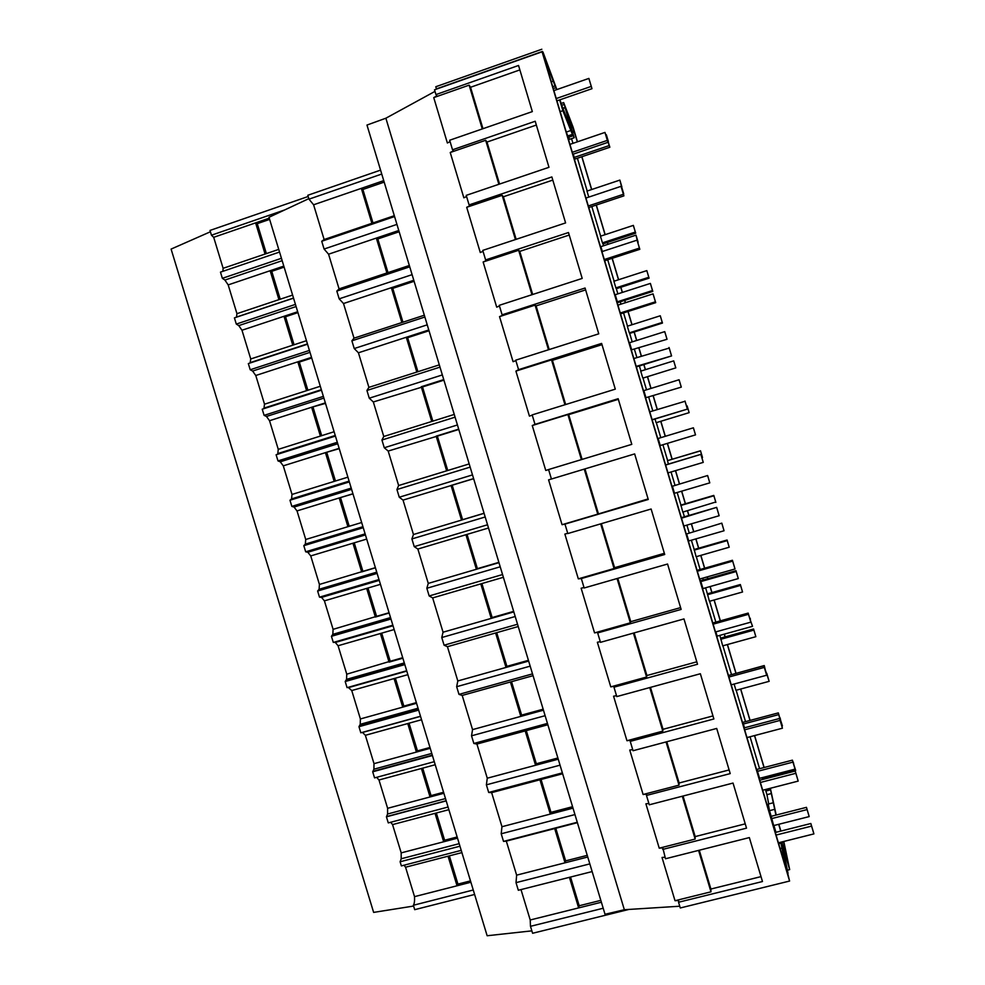 <?xml version="1.0" encoding="UTF-8"?>
<svg xmlns="http://www.w3.org/2000/svg" width="985" height="985" viewBox="0 0 985 985"><rect width="100%" height="100%" fill="white"/><g stroke="black" fill="none" stroke-linecap="round" stroke-linejoin="round"><path stroke-width="1.48" d="M308.822 198.638L268.991 217.291L487.144 935.75L531.863 930.862M383.731 180.637L361.335 188.357L371.887 223.312L324.127 239.527L313.599 204.781L308.982 199.167L307.8 195.276L380.567 170.122M601.392 902.235L530.213 919.978L521.003 889.59M577.382 822.672L554.69 828.557L565.033 862.811L516.633 875.148L506.315 841.116L503.52 841.412L501.205 833.778L574.944 814.57M562.632 773.754L539.952 779.775L550.307 814.078L501.968 826.711L491.638 792.63L488.695 792.469L486.381 784.836L560.046 765.173M547.857 724.751L525.202 730.919L535.569 765.271L487.267 778.199L476.925 744.057L473.847 743.466L471.532 735.807L545.124 715.689M533.045 675.685L510.415 681.989L520.806 716.39L472.554 729.614L462.199 695.422L458.985 694.376L456.658 686.705L530.176 666.143M518.221 626.534L495.615 632.973L506.019 667.436L457.816 680.955L447.436 646.702L444.087 645.2L441.76 637.529L515.204 616.499M503.372 577.296L480.791 583.883L491.219 618.395L443.053 632.21L432.661 597.907L429.177 595.962L426.837 588.267L500.208 566.794M488.511 527.997L465.942 534.72L476.383 569.281L428.278 583.403L417.862 549.039L414.229 546.638L413.06 542.784L411.902 538.93L485.186 516.99M473.613 478.612L451.068 485.47L461.522 520.092L413.466 534.51L403.037 500.097L399.27 497.228L396.93 489.52L470.14 467.124M458.69 429.14L436.17 436.146L446.648 470.83L398.642 485.531L388.188 451.068L384.273 447.756L381.934 440.024L455.082 417.172M443.742 379.594L421.248 386.748L431.738 421.481L383.781 436.49L373.327 401.966L369.264 398.199L366.925 390.454L439.987 367.134M428.783 329.975L406.312 337.264L416.815 372.059L368.907 387.364L358.429 352.79L354.231 348.555L353.061 344.688L351.891 340.81L424.867 317.022M413.786 280.282L391.34 287.706L401.868 322.551L354.009 338.163L343.506 303.528L339.172 298.837L336.821 291.08L409.735 266.824M398.777 230.502L376.344 238.075L386.896 272.968L339.074 288.888L328.571 254.204L324.09 249.045L322.908 245.154L321.738 241.276L394.566 216.552M570.524 877.044L579.192 905.757L578.651 907.911L569.416 877.327M579.192 905.757L600.825 900.364M530.213 919.978L530.484 926.319L532.589 933.275L628.91 909.426M603.202 908.244L530.484 926.319M556.857 89.561L542.994 52.094L544.286 57.167L542.082 51.799L789.588 881.046L785.796 865.556L788.037 873.375L782.188 844.564L789.674 869.62L783.801 841.461M789.674 869.62L787.384 870.186M780.883 831.069L778.852 824.273M776.205 815.038L770.344 788.271M764.138 767.512L754.608 735.561M750.09 720.417L740.72 689.02M736.017 673.247L727.459 644.535M725.169 636.864L724.357 634.131M720.392 620.846L714.162 599.988M711.946 592.551L710.16 586.555M707.809 578.688L707.267 576.878M704.681 568.197L700.852 555.38M698.71 548.189L695.939 538.894M693.674 531.309L691.433 523.811M688.946 515.463L687.53 510.698M685.449 503.754L681.694 491.158M679.515 483.857L675.575 470.645M672.176 459.256L667.436 443.361M665.331 436.293L660.849 421.272M657.34 409.514L653.227 395.761M651.036 388.41L647.539 376.664M645.446 369.671L643.919 364.548M641.42 356.151L639.006 348.087M636.729 340.441L634.205 331.982M632.038 324.73L628.085 311.469M625.475 302.703L624.773 300.351M622.397 292.41L620.858 287.238M618.617 279.728L612.227 258.304M608.053 244.305L607.486 242.433M605.172 234.652L596.331 205.04M591.702 189.514L581.913 156.713M577.469 141.803L573.11 127.188L563.666 102.588L561.019 103.499M563.014 108.448L565.094 107.722L565.735 109.286L563.666 102.588M565.094 107.722L572.211 131.584L561.204 104.139M559.923 99.817L561.438 104.053M775.934 815.112L770.233 788.308M764.04 767.537L754.51 735.586M749.991 720.441L740.621 689.044M735.918 673.272L727.349 644.559M725.058 636.889L724.246 634.168M720.281 620.882L714.063 600.013M711.835 592.588L710.05 586.58M707.71 578.724L707.168 576.914M704.571 568.234L700.754 555.405M698.599 548.214L695.829 538.918M693.563 531.346L691.335 523.835M688.835 515.5L687.419 510.735M685.351 503.778L681.595 491.195M679.404 483.881L675.464 470.67M672.066 459.281L667.325 443.385M665.22 436.33L660.738 421.309M657.229 409.551L653.129 395.785M650.937 388.435L647.428 376.689M645.347 369.707L643.821 364.585M641.309 356.188L638.908 348.124M636.63 340.478L634.106 332.019M631.939 324.767L627.974 311.506M625.364 302.74L624.662 300.388M622.298 292.447L620.747 287.275M618.506 279.752L612.116 258.329M607.942 244.342L607.388 242.47M605.061 234.689L596.221 205.077M591.591 189.551L581.803 156.75M577.358 141.84L573.048 128.112L574.243 132.138L572.667 132.679M571.214 127.804L572.679 127.311L574.243 132.138M572.679 127.311L567.335 114.826L574.169 137.74L571.608 131.227L572.975 135.795L568.259 137.42L565.796 130.562M559.652 99.916L562.878 110.702L572.975 135.795M780.785 842.224L785.648 867.12L544.274 58.447L556.587 89.66M780.883 842.187L782.139 846.374L781.265 842.101M783.395 841.559L786.978 858.575L781.61 842.015M778.679 824.31L780.711 831.118M474.61 894.466L414.71 909.672L413.368 905.264L473.256 890.009M210.408 231.77L171.095 249.094L373.635 912.393L413.614 906.052M470.892 882.24L457.04 885.786L448.052 856.199L405.561 867.219L414.525 896.645L457.04 885.786L457.939 884.099L470.485 880.885M516.633 875.148L516.017 882.646L518.319 890.268L592.133 871.577M698.574 850.412L710.985 891.819L675.02 900.721L662.031 857.479L665.023 857.209M648.881 803.464L645.901 803.809L659.236 848.183L662.819 847.851L665.491 858.76L749.339 837.582L762.476 881.526L678.554 902.248L678.628 900.475L675.02 900.721M761.011 876.625L710.911 889.024L710.985 891.819M448.052 856.199L461.891 852.604M405.549 867.231L404.059 865.212M459.182 843.665L401.203 858.772L400.119 861.776L401.375 865.901L461.214 850.363M414.513 896.658L414.525 896.645C414.747 900.869 414.365 903.737 413.368 905.264M401.203 858.772L401.178 852.887L443.669 841.781L444.617 840.254L436.33 812.994M699.276 850.227L710.911 889.024M457.939 884.099L449.357 855.854M457.508 838.161L443.669 841.781L435.038 813.339L392.559 824.605L401.203 852.887M443.878 793.27L430.051 796.963L421.408 768.485L378.979 779.985L387.622 808.303L430.051 796.963L431.048 795.609L422.7 768.128M430.223 748.304L416.421 752.072L407.753 723.556L365.361 735.303L374.017 763.658L416.421 752.072L417.455 750.89L409.046 723.199M416.556 703.278L402.754 707.132L394.074 678.567L351.743 690.547L360.399 718.951L402.754 707.132L403.85 706.11L395.379 678.209M351.743 690.547L348.136 687.345M348.678 680.549L348.493 679.933M404.306 662.93L346.548 679.354L346.745 674.183L390.232 661.255L381.688 633.146M402.865 658.189L389.075 662.117L380.395 633.515L338.077 645.741L346.769 674.183M334.9 635.3L334.691 634.611M389.149 613.027L375.383 617.041L366.679 588.402L324.41 600.862L333.102 629.341L376.578 616.351L367.971 588.02M321.098 589.99L320.876 589.252M376.75 572.162L319.103 589.264L319.411 584.45L362.911 571.374L354.243 542.821M375.42 567.803L361.667 571.891L352.95 543.215L310.743 555.922L319.423 584.45M310.743 555.922L307.825 552.265L305.682 551.809L365.127 533.87M307.271 544.619L307.049 543.855M352.938 493.744L297.027 510.907L305.732 539.485L347.927 526.679L339.197 497.954L352.987 493.891M293.431 499.173L293.21 498.435M339.148 448.347L283.286 465.843L292.016 494.445L334.174 481.406L325.432 452.644L339.246 448.667M325.346 402.877L269.533 420.706L278.275 449.357L320.396 436.072L311.642 407.261L325.506 403.382M311.531 357.358L255.78 375.494L264.522 404.195L306.594 390.663L297.827 361.815L299.317 362.074L311.728 358.035M297.679 311.752L241.978 330.234L250.744 358.971L292.779 345.193L284 316.296L285.539 316.727L297.938 312.614M283.815 266.098L228.188 284.899L236.954 313.673L278.94 299.649L270.149 270.715L271.749 271.318L284.136 267.132M228.188 284.899L224.912 280.072L222.364 278.324L281.451 258.292M222.881 271.318L223.127 268.314L213.696 237.311L269.262 218.165M784.085 859.339L783.37 859.511M782.41 847.974L780.108 848.553M780.97 843.172L778.667 843.751M783.58 842.175L781.794 842.618M774.247 809.448L769.494 810.667L771.181 816.319L806.456 807.343L809.19 816.59L773.681 825.578L771.169 816.319M773.927 825.516L775.958 832.313M769.494 810.667L768.251 804.055L772.917 802.861M771.44 793.528L766.946 794.673L768.694 803.945M770.356 789.871L765.862 791.029L766.946 794.673M770.085 788.554L765.604 789.699L765.862 791.029M279.555 252.049L220.468 272.131L222.364 278.324M293.555 298.159L234.418 317.884L235.341 320.938L236.301 324.077L295.451 304.39M307.529 344.196L248.331 363.576L250.215 369.757L309.425 350.426M321.492 390.171L262.232 409.194L263.155 412.247L264.115 415.362L323.375 396.389M335.429 436.072L276.108 454.75L277.992 460.918L337.313 442.29M349.343 481.911L289.972 500.245L291.843 506.388L351.226 488.117M363.243 527.689L303.811 545.665L305.682 551.809M377.12 573.393L317.626 591.025L319.497 597.156L378.991 579.562M390.971 619.023L331.428 636.31L332.351 639.339L333.299 642.442L392.855 625.192M404.81 664.592L345.206 681.534L347.065 687.653L406.682 670.76M418.625 710.099L358.971 726.696L359.882 729.713L360.83 732.803L420.496 716.243M432.427 755.532L372.699 771.784L374.559 777.891L434.286 761.676M446.193 800.904L386.428 816.824L388.275 822.906L448.064 807.035M459.958 846.201L400.119 861.776M571.559 138.626L572.962 143.33M577.407 158.24L587.195 191.028M591.825 206.53L600.653 236.141M602.98 243.911L602.438 242.852L635.337 232.066L635.694 233.186L602.98 243.911L603.534 245.782M607.708 259.769L614.098 281.181M616.339 288.691L615.884 287.891L648.807 277.29L649.078 278.152L616.339 288.691L617.878 293.862M620.255 301.804L620.956 304.143M623.567 312.91L627.519 326.158M629.686 333.41L629.304 332.856L662.252 322.44L662.462 323.055L629.686 333.41L632.21 341.869M634.488 349.515L636.901 357.567M639.4 365.964L640.927 371.074M643.008 378.068L675.808 367.885L643.008 378.068L646.517 389.801M648.709 397.152L652.809 410.905M656.318 422.651L689.143 412.653L656.318 422.651L660.8 437.66M662.905 444.727L667.645 460.611L700.495 450.773L702.465 457.36L701.874 457.693M671.044 471.987L674.984 485.199M677.163 492.5L680.918 505.083L713.793 495.418L715.763 502.005L682.79 512.089L680.918 505.083M682.987 512.028L684.415 516.793M686.902 525.128L689.143 532.626M691.396 540.211L694.166 549.495L727.078 540.014L729.208 547.229L696.112 556.734L694.166 549.495M696.321 556.685L700.138 569.502M702.724 578.17L703.265 579.98M705.617 587.836L707.402 593.844L740.338 584.536L742.296 591.098L742.542 591.997L709.422 601.318L707.402 593.844M709.619 601.269L715.849 622.114M719.801 635.399L720.614 638.12L753.587 628.996L755.852 636.692L722.707 645.84L720.614 638.12M722.904 645.791L731.473 674.479M736.177 690.239L745.534 721.623M750.053 736.768L759.583 768.694M381.749 174.05L308.982 199.167M396.93 224.395L324.09 249.045M412.099 274.655L339.172 298.837M427.231 324.841L354.231 348.555M442.339 374.94L369.264 398.199M457.434 424.966L384.273 447.756M472.492 474.905L399.27 497.228M487.526 524.771L414.229 546.638M502.547 574.55L429.177 595.962M517.544 624.244L444.087 645.2M532.503 673.875L458.985 694.376M547.451 723.421L473.847 743.466M562.373 772.88L488.695 792.469M577.259 822.266L503.52 841.412M589.818 863.894L516.017 882.646M789.588 881.046L680.278 907.973L678.554 902.248M385.874 118.212L624.342 909.721L605.024 914.289L366.974 125.058L385.874 118.212L434.988 91.383M624.342 909.721L679.749 906.225M632.715 749.622L629.747 750.053L643.106 794.501L646.665 794.07L646.468 795.437L730.217 773.607L716.711 728.444L633.047 750.73L630.228 741.36L713.879 718.976L700.36 673.74L616.782 696.58L613.963 687.185L697.528 664.247L683.972 618.925L600.481 642.331L597.661 632.924L681.14 609.419L667.559 564.023L584.154 587.983L581.335 578.564L664.715 554.493L651.122 509.011L567.803 533.55L564.971 524.106L648.265 499.481L634.648 453.913L551.428 479.018L548.583 469.55L631.791 444.358L618.149 398.716L535.015 424.387L532.171 414.907L615.293 389.149L601.626 343.42L518.578 369.658L515.734 360.165L598.757 333.829L585.065 288.026L502.116 314.831L499.26 305.325L582.197 278.423L568.48 232.534L485.617 259.917L482.761 250.399L565.599 222.918L551.859 176.943L469.094 204.905L466.225 195.362L548.977 167.302L535.212 121.254L452.534 149.794L449.665 140.239L532.331 111.6L518.541 65.466L435.949 94.585L436.946 95.865L433.745 97.601L469.143 85.141L482.268 128.936M616.511 695.681L613.569 696.198L626.952 740.732L630.486 740.191L630.228 741.36M600.284 641.654L597.366 642.257L610.774 686.865L614.271 686.225L613.963 687.185M584.019 587.528L581.138 588.217L594.558 632.899L598.043 632.161L597.661 632.924M567.742 533.316L564.873 534.079L578.318 578.848L581.335 578.564M551.428 479.005L548.583 479.855L562.053 524.697L564.971 524.106M581.409 459.613L567.889 414.537L532.257 425.532L545.752 470.448L548.596 469.586M532.257 425.532L535.015 424.387M564.959 404.749L551.514 359.87L515.906 371.111L529.425 416.113L532.245 415.165M515.906 371.111L518.578 369.658M548.485 349.773L535.089 305.116L499.53 316.604L513.074 361.68L515.869 360.645M499.53 316.604L502.855 315.274L502.116 314.831M531.974 294.712L518.652 250.264L483.13 261.998L496.699 307.148L499.469 306.027M483.13 261.998L486.418 260.569L485.617 259.917M515.438 239.552L502.178 195.325L466.693 207.293L480.286 252.529L483.032 251.323M466.693 207.293L469.956 205.767L469.094 204.905M498.866 184.293L485.679 140.276L450.231 152.503L463.849 197.813L466.57 196.52M450.231 152.503L453.469 150.865L452.534 149.794M433.745 97.614L447.375 142.997L450.083 141.618M662.683 849.415L746.519 828.151L733.037 783.063L649.287 804.794L646.468 795.437M542.082 51.799L434.52 89.795L435.949 94.585M568.628 137.284L569.527 139.328L574.169 137.74M564.233 104.459L561.93 105.247M565.181 107.427L562.94 108.19M213.671 237.323L211.455 235.206L210.002 230.428L308.17 196.495M372.983 222.942L362.874 189.465L361.335 188.357L313.599 204.781M371.887 223.312L394.308 215.703M324.127 239.527L321.738 241.276M269.631 219.396L257.257 223.657L266.369 253.601M278.743 249.39L265.076 254.044L255.607 222.869L257.257 223.657M362.874 189.465L384.187 182.126M519.871 69.91L470.547 87.271L482.97 128.69M469.143 85.141L470.547 87.271M436.515 89.093L435.789 86.742L541.824 49.25M542.476 51.429L436.429 88.884M548.879 71.252L548.177 71.499M553.508 80.992L551.243 81.78M554.974 85.917L552.708 86.705M555.725 87.702L553.262 88.564M562.878 110.702L560.157 111.65M571.189 130.389L566.437 132.015M572.384 134.391L567.631 136.016M573.787 131.017L572.322 131.522M211.455 235.206L284.653 209.953M265.076 254.044L223.127 268.314M554.69 828.557L506.315 841.116M587.75 857.012L565.033 862.811L565.636 860.865L555.786 828.274M587.245 855.349L565.636 860.865M682.322 796.225L695.164 839.06L659.236 848.183M745.239 823.854L695.188 836.585L695.164 839.06M457.151 836.979L444.617 840.254M683.036 796.04L695.188 836.585M501.956 826.723L501.205 833.778M448.864 809.682L435.038 813.339M390.7 822.266L392.559 824.605M445.491 798.576L387.573 814.016L386.428 816.824M387.573 814.016L387.598 808.303M539.952 779.775L491.638 792.63M573.011 808.143L550.307 814.078L550.984 812.354L541.06 779.492M572.568 806.703L550.984 812.354M666.057 741.939L679.01 785.143L643.106 794.501M729.122 769.938L679.121 782.989L679.01 785.143M443.57 792.26L431.048 795.609M666.759 741.754L679.121 782.989M487.267 778.199L486.381 784.836M435.222 764.742L421.408 768.485M376.627 777.325L378.966 779.985M431.787 753.426L373.918 769.199L372.699 771.784M373.918 769.199L373.992 763.67M525.202 730.919L476.925 744.057M558.249 759.201L535.569 765.271L536.308 763.769L526.298 730.624M557.879 757.994L536.308 763.769M649.755 687.567L662.807 731.129L626.952 740.732M712.968 715.923L663.028 729.306L662.807 731.129M429.977 747.467L417.455 750.89M650.457 687.37L663.028 729.306M472.554 729.614L471.532 735.807M421.555 719.739L407.753 723.556M362.406 732.36L365.361 735.303M420.533 716.366L362.714 732.409M418.059 708.215L360.239 724.307L358.971 726.696M360.239 724.307L360.375 718.964M510.415 681.989L462.199 695.422M543.461 710.185L520.806 716.39L521.619 715.11L511.523 681.682M543.166 709.2L521.619 715.11M633.417 633.096L646.591 677.027L610.774 686.865M696.801 661.809L646.911 675.525L646.591 677.027M416.36 702.613L403.85 706.11M634.131 632.899L646.911 675.525M457.816 680.955L456.658 686.705M407.876 674.663L394.074 678.567M406.78 671.093L349.022 687.468M346.548 679.354L345.206 681.534M495.615 632.973L447.436 646.702M528.649 661.083L506.019 667.436L506.893 666.365L496.711 632.653M528.416 660.332L506.893 666.365M617.066 578.527L630.338 622.815L594.558 632.899M680.598 607.61L630.757 621.658L630.338 622.815M402.717 657.697L390.232 661.255M617.767 578.33L630.757 621.658M443.053 632.21L441.76 637.529M394.172 629.538L380.395 633.515M333.829 642.282L335.306 642.466L338.077 645.741M393.015 625.758L335.306 642.466M390.54 617.583L332.832 634.34L331.428 636.31M332.832 634.34L333.09 629.353M480.791 583.883L432.661 597.907M513.813 611.907L491.219 618.395L492.155 617.558L481.887 583.563M513.653 611.377L492.155 617.558M600.678 523.872L614.061 568.53L578.318 578.848M664.37 553.311L614.578 567.692L614.061 568.53M389.063 612.719L376.578 616.351M601.379 523.663L614.578 567.692M428.266 583.403L426.837 588.267M380.444 584.339L366.679 588.402M319.497 597.156L321.578 597.39L324.41 600.862M379.237 580.362L321.578 597.39M319.103 589.264L317.626 591.025M465.942 534.72L417.862 549.039M498.964 562.657L476.383 569.281L477.393 568.665L467.038 534.387M498.866 562.361L477.393 568.665M584.253 469.106L597.76 514.133L562.053 524.697M648.105 498.927L597.76 514.133M375.383 567.668L362.911 571.374M584.967 468.897L598.375 513.628M413.466 534.51L411.902 538.93M366.703 539.066L352.95 543.215M365.435 534.892L307.825 552.265M362.936 526.692L305.35 544.114L303.811 545.665M305.35 544.114L305.707 539.485M484.078 513.333L461.522 520.092L462.605 519.698L452.189 485.223L403.037 500.097M484.066 513.259L462.605 519.698M452.189 485.223L473.637 478.698M349.219 526.298L340.539 497.708M618.334 399.319L568.69 414.636L582.11 459.404M567.889 414.537L568.69 414.636M398.629 485.531L396.93 489.52M361.667 522.518L347.927 526.679M291.843 506.388L294.059 507.066L297.002 510.919M351.608 489.348L294.059 507.066M349.109 481.136L291.572 498.902L289.972 500.245M291.572 498.902L291.991 494.458M447.744 470.485L437.365 436.121L388.188 451.068M437.365 436.121L458.788 429.46M446.648 470.83L469.18 463.923M335.454 481.012L326.811 452.571M601.995 344.651L552.413 360.313L565.661 404.527M551.514 359.87L552.413 360.313M383.781 436.49L381.934 440.024M347.902 477.159L334.174 481.406M277.992 460.918L280.269 461.793L283.274 465.843M337.756 443.755L280.269 461.793M335.257 435.53L276.686 454.577M277.782 453.629L278.262 449.357M432.834 421.137L422.516 386.945L373.327 401.966M422.516 386.945L443.915 380.148M431.738 421.481L454.257 414.439M321.676 435.665L313.082 407.347M585.619 289.898L536.099 305.892L549.187 349.552M535.089 305.116L536.099 305.892M368.895 387.364L366.925 390.454M334.112 431.738L320.396 436.072M264.115 415.362L266.467 416.458L269.533 420.706M323.893 398.088L266.467 416.458M321.393 389.851L263.327 408.849M263.968 408.283L264.497 404.195M417.911 371.702L407.642 337.695L406.312 337.264L358.429 352.79M407.642 337.695L429.017 330.763M416.815 372.059L439.298 364.869M307.886 390.245L299.317 362.074M569.231 235.046L519.748 251.384L532.676 294.49M518.652 250.264L519.748 251.384M353.997 338.163L351.891 340.81M320.297 386.255L306.594 390.663M250.215 369.757L252.628 371.062L255.755 375.507M310.004 352.347L252.628 371.062M307.505 344.097L249.944 363.046M250.141 362.874L250.719 358.971M402.951 322.193L392.744 288.359L391.34 287.706L343.506 303.528M392.744 288.359L414.094 281.304M401.868 322.551L424.326 315.225M294.059 344.762L285.539 316.727M552.807 180.095L503.384 196.766L516.14 239.318M502.178 195.325L503.384 196.766M339.074 288.888L336.821 291.08M306.47 340.699L292.779 345.193M236.301 324.077L238.776 325.604L241.965 330.234M296.103 306.544L238.776 325.604M236.474 317.195L236.929 313.686M387.979 272.611L377.821 238.949L376.344 238.075L328.571 254.204M377.821 238.949L399.159 231.758M386.896 272.968L409.329 265.494M280.22 299.218L271.749 271.318M536.345 125.058L486.984 142.062L499.567 184.06M485.679 140.276L486.984 142.062M292.619 295.081L278.94 299.649M282.178 260.68L224.912 280.072M775.306 832.473L810.84 823.509L813.154 831.254L813.905 833.901L778.396 842.815M776.082 835.058L811.591 826.107L810.84 823.509M813.905 833.901L811.591 826.107M809.19 816.59L807.109 809.584L771.6 818.609M807.109 809.584L806.456 807.343M762.045 777.682L762.452 779.024L795.683 770.418L792.974 762.058M795.683 770.418L793.516 763.904M793.725 763.843L793.196 761.996M759.718 780.231L795.215 771.046L797.53 778.79L798.182 781.105L762.698 790.241M760.383 782.472L795.855 773.299L795.215 771.046M798.182 781.105L795.855 773.299M792.408 760.161L757.145 769.334L757.49 771.341L792.962 762.119L792.408 760.161L795.055 769.125L759.583 778.322L757.49 771.341M795.055 769.125L792.962 762.119M781.819 726.068L782.422 725.908L779.788 717.782M782.422 725.908L780.255 719.382M780.465 719.333L780.009 717.733M744.094 727.903L779.566 718.484L782.422 728.211L746.987 737.58M744.66 729.799L780.095 720.392L779.566 718.484M782.422 728.211L780.095 720.392M778.335 712.894L743.096 722.276L743.367 724.012L778.803 714.581L778.335 712.894L780.514 721.697M780.896 721.599L778.803 714.581M744.5 727.792L743.367 724.012M734.108 684.046L735.967 690.3L769.15 681.337L766.564 673.457M769.15 681.337L767.192 674.75L766.564 674.922M767.192 674.75L766.81 673.395M728.444 675.476L763.88 665.835L766.65 675.23L731.239 684.821M728.912 677.027L764.311 667.399L763.88 665.835M766.65 675.23L764.311 667.399M766.33 674.109L764.237 665.564L729.048 675.316M766.724 673.999L764.249 667.067M764.631 666.968L764.237 665.564M755.852 636.692L753.894 630.104L720.737 639.277M753.894 630.104L753.587 628.996M712.771 622.976L748.169 613.101L750.841 622.151L715.467 631.976M713.128 624.17L748.501 614.308L748.169 613.101M750.841 622.151L748.501 614.308M715.861 631.865L717.142 636.138L752.515 626.325L749.708 618.272M752.515 626.325L750.041 619.38M750.422 619.282L750.114 618.161M742.542 591.997L740.572 585.398L707.452 594.743M740.572 585.398L740.338 584.536M697.072 570.377L732.434 560.28L734.761 568.074L735.007 568.985L699.658 579.045M697.331 571.226L732.668 561.13L732.434 560.28M735.007 568.985L732.668 561.13M735.967 570.684L700.84 580.682L700.852 581.569L736.201 571.522L735.967 570.684L738.294 578.577L702.945 588.587L700.852 581.569M738.294 578.577L736.201 571.522M729.208 547.229L727.238 540.617L694.142 550.147M681.349 517.691L716.674 507.361L719.136 515.734L683.836 526.015M681.497 518.184L716.674 507.361M719.136 515.734L716.797 507.866M721.808 523.146L686.631 533.944L721.808 523.146L724.049 530.755L688.737 540.974L686.631 533.944M724.049 530.755L721.943 523.688M715.861 502.399L713.879 495.775L680.82 505.49M665.601 464.908L700.889 454.356L703.253 462.384L667.978 472.898M665.638 465.055L700.889 454.356M703.253 462.384L700.901 454.504M707.624 475.521L672.398 486.245L707.624 475.521L709.791 482.859L674.503 493.288L672.398 486.245M709.791 482.859L707.686 475.78M702.49 457.508L700.507 450.871L667.645 460.611M668.446 464.058L667.473 460.771M652.107 419.696L687.407 409.107L685.067 401.264L649.755 411.841M687.407 409.107L652.144 419.856M687.333 408.947L684.981 401.055M695.521 434.877L693.391 427.81L658.14 438.473L660.245 445.528L695.521 434.877M695.496 434.89L693.391 427.81M689.143 412.653L687.173 406.054L686.508 406.091M689.094 412.555L687.111 405.906M656.084 422.602L655 418.982M636.199 366.395L671.573 355.93L669.234 348.074L633.847 358.528M671.573 355.93L636.347 366.912M671.388 355.425L669.037 347.508M681.3 387.117L679.071 379.754L643.858 390.626L645.963 397.694L681.3 387.117L645.963 397.694M681.189 386.846L679.071 379.754M675.808 367.885L673.703 360.879L640.718 371.136L642.7 377.76M675.685 367.528L673.703 360.879M620.255 313.008L655.419 301.804L655.702 302.666L653.363 294.798L653.055 293.875L617.903 305.128M655.702 302.666L620.513 313.883M655.419 301.804L653.055 293.875M667.042 339.283L664.74 331.625L629.563 342.706L631.668 349.786L667.042 339.283L631.668 349.786M666.857 338.729L664.74 331.625M662.462 323.055L660.27 315.779L627.322 326.22L629.304 332.856M662.252 322.44L660.27 315.779M604.298 259.535L639.425 248.097L639.807 249.316L637.467 241.424L637.061 240.155L601.933 251.631M639.807 249.316L604.667 260.754M639.425 248.097L637.061 240.155M652.784 291.388L650.383 283.421L615.231 294.712L617.349 301.804L617.829 302.58L652.784 291.388L652.501 290.538L617.349 301.804M652.501 290.538L650.383 283.421M649.078 278.152L646.813 270.616L613.901 281.242L615.884 287.891M648.807 277.29L646.813 270.616M588.304 205.963L623.394 194.291L623.899 195.867L621.03 186.337L585.94 198.047M623.899 195.867L588.784 207.552M623.394 194.291L621.03 186.337M637.751 242.396L636.002 235.144L600.887 246.644L602.34 251.507M638.132 242.273L636.002 235.144M635.694 233.186L633.343 225.393L600.456 236.203L602.438 242.852M635.337 232.066L633.343 225.393M572.285 152.306L607.339 140.387L607.942 142.332L605.59 134.416L604.962 132.421L569.921 144.376M607.942 142.332L572.876 154.251M607.339 140.387L604.962 132.421M623.357 194.07L621.215 186.928M623.727 193.934L621.609 186.793M621.621 186.867L619.861 180.095L586.986 191.09L588.784 197.099M621.855 186.793L619.861 180.095M556.242 98.549L591.259 86.397L591.973 88.699L588.882 78.418L553.878 90.608M591.973 88.699L556.931 100.852M591.259 86.397L588.882 78.418M609.85 147.245L574.994 159.053L574.255 157.415L609.309 145.521L609.85 147.245L606.809 138.503M609.309 145.521L607.179 138.368M574.255 157.415L573.27 154.116M608.139 141.508L606.341 134.736L605.75 134.945M608.336 141.434L606.341 134.736M446.143 800.731L386.563 816.602M432.316 755.175L373.032 771.329M418.477 709.594L359.488 726.019M404.626 663.976L345.92 680.672M390.762 618.321L332.351 635.288M376.898 572.642L318.771 589.88M363.009 526.926L305.165 544.434M349.121 481.173L291.548 498.952M335.245 435.481L277.832 453.568M321.344 389.703L264.115 408.085M307.443 343.9L250.362 362.579M293.518 298.049L236.597 317.035"/></g></svg>
